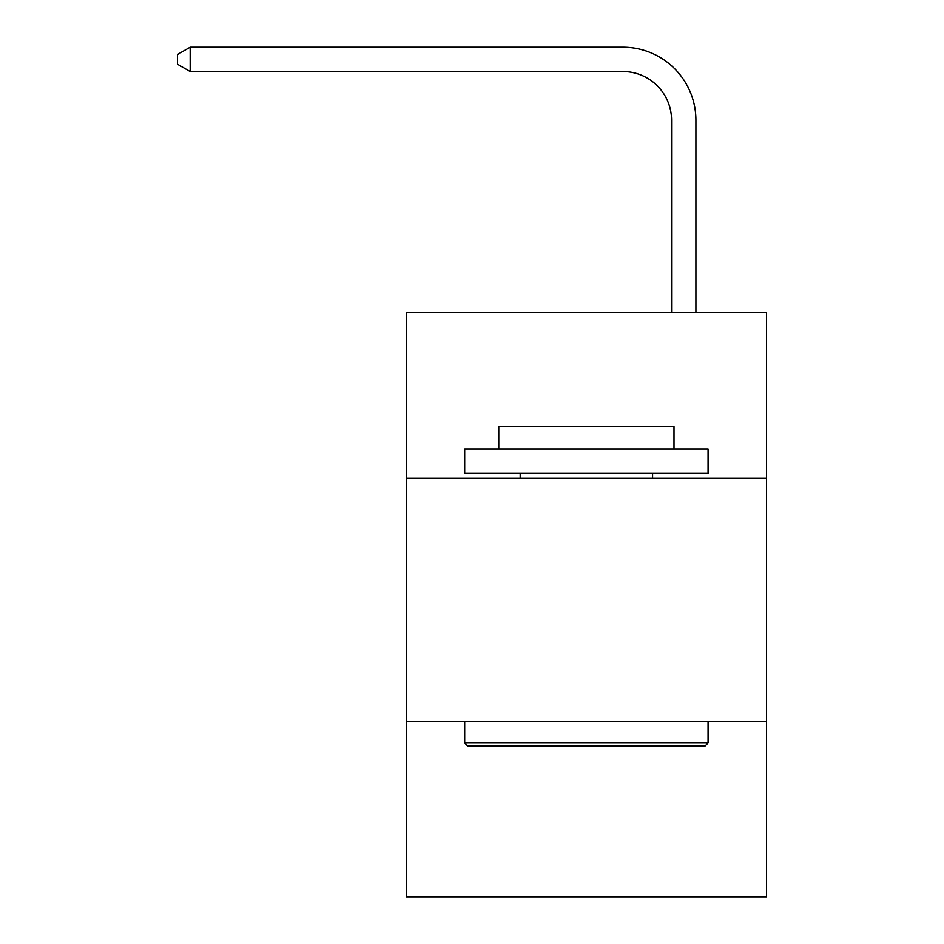 <?xml version="1.0" encoding="UTF-8"?>
<svg xmlns="http://www.w3.org/2000/svg" width="944" height="944" viewBox="0 0 944 944"><rect width="100%" height="100%" fill="white"/><g stroke="black" fill="none" stroke-linecap="round" stroke-linejoin="round"><path stroke-width="1.42" d="M406.286 478.183L766.493 478.183L766.493 312.676L406.286 312.676L406.286 896.8L766.493 896.8L766.493 721.57L406.286 721.57M766.493 721.57L766.493 478.183M671.573 312.676L671.573 120.218A48.675 48.675 0 0 0 622.898 71.543L190.169 71.543L177.507 64.239L177.507 54.504L190.169 47.2L622.898 47.2A73.018 73.018 0 0 1 695.917 120.218L695.917 312.676M467.622 745.902L464.696 742.987L708.083 742.987L705.156 745.902L467.622 745.902M708.083 448.978L708.083 473.31L464.696 473.31L464.696 448.978L708.083 448.978M498.774 448.978L498.774 426.582L674.004 426.582L674.004 448.978M708.083 721.57L708.083 742.987M464.696 721.57L464.696 742.987M652.587 473.31L652.587 478.183M520.191 473.31L520.191 478.183M671.573 120.218A48.675 48.675 0 0 0 622.898 71.543A48.675 48.675 0 0 1 671.573 120.218A48.675 48.675 0 0 0 622.898 71.543A48.675 48.675 0 0 1 671.573 120.218A48.675 48.675 0 0 0 622.898 71.543A48.675 48.675 0 0 1 671.573 120.218A48.675 48.675 0 0 0 622.898 71.543A48.675 48.675 0 0 1 671.573 120.218A48.675 48.675 0 0 0 622.898 71.543A48.675 48.675 0 0 1 671.573 120.218A48.675 48.675 0 0 0 622.898 71.543A48.675 48.675 0 0 1 671.573 120.218A48.675 48.675 0 0 0 622.898 71.543A48.675 48.675 0 0 1 671.573 120.218A48.675 48.675 0 0 0 622.898 71.543A48.675 48.675 0 0 1 671.573 120.218A48.675 48.675 0 0 0 622.898 71.543M190.169 71.543L190.169 47.2L622.898 47.2"/></g></svg>
